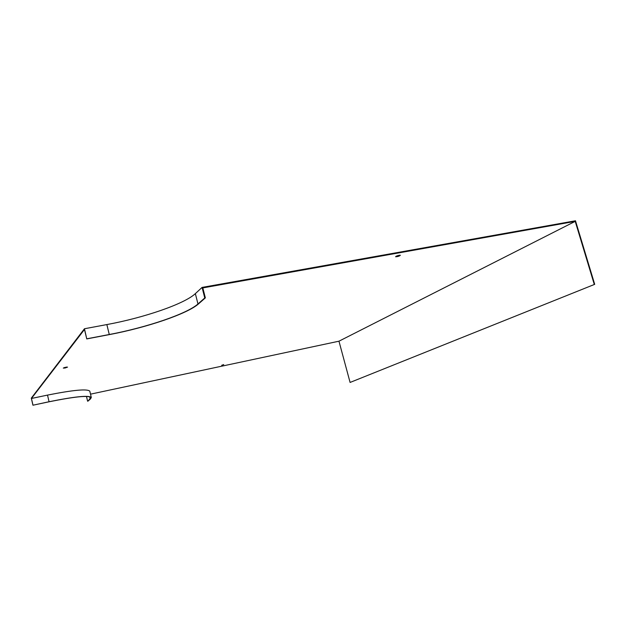 <?xml version="1.0" encoding="UTF-8"?>
<svg xmlns="http://www.w3.org/2000/svg" width="626" height="626" viewBox="0 0 626 626"><rect width="100%" height="100%" fill="white"/><g stroke="black" fill="none" stroke-linecap="round" stroke-linejoin="round"><path stroke-width="0.94" d="M65.088 368.002L63.281 368.096L67.538 367.11L65.088 368.002M594.7 284.337L350.09 382.439L594.7 284.337L575.482 220.782L202.073 287.412L204.765 297.976L205.351 297.866L198.552 303.853C187.432 313.822 146.789 327.562 109.151 334.644L86.756 338.916L84.487 329.456L31.441 398.472L47.513 395.1C73.179 389.998 87.272 388.683 89.8 391.172L89.847 391.352M594.285 284.423L575.216 221.361L338.963 341.193L90.512 394.161M575.216 221.361L202.808 287.913L205.351 297.866M221.69 365.287L223.717 364.582L221.69 365.287M399.169 255.283L400.366 255.244C399.482 256.12 397.901 256.637 395.632 256.777C395.679 256.324 396.861 255.823 399.169 255.283M202.073 287.412L195.351 293.633C184.459 303.907 144.207 317.711 106.858 324.573L84.455 328.752L31.3 398.136L32.943 405.218L49.008 401.798C74.471 396.649 88.438 395.225 90.911 397.541L87.984 401.125L90.582 398.84L91.302 397.44C88.806 395.116 74.729 396.548 49.063 401.735L32.943 405.218M66.724 367.055L63.977 367.689M399.771 255.205L396.078 256.277M86.474 396.43L87.609 401.203M350.09 382.439L338.963 341.193M86.756 338.916L84.455 328.752M32.99 405.155L31.441 398.472M204.765 297.976L197.972 303.962C186.971 313.853 146.625 327.484 109.268 334.511L86.858 338.791M89.69 396.774L90.199 398.918M106.858 324.573L109.268 334.511M195.351 293.633L197.972 303.962M49.063 401.735L47.513 395.1M91.302 397.44L89.8 391.172"/></g></svg>
